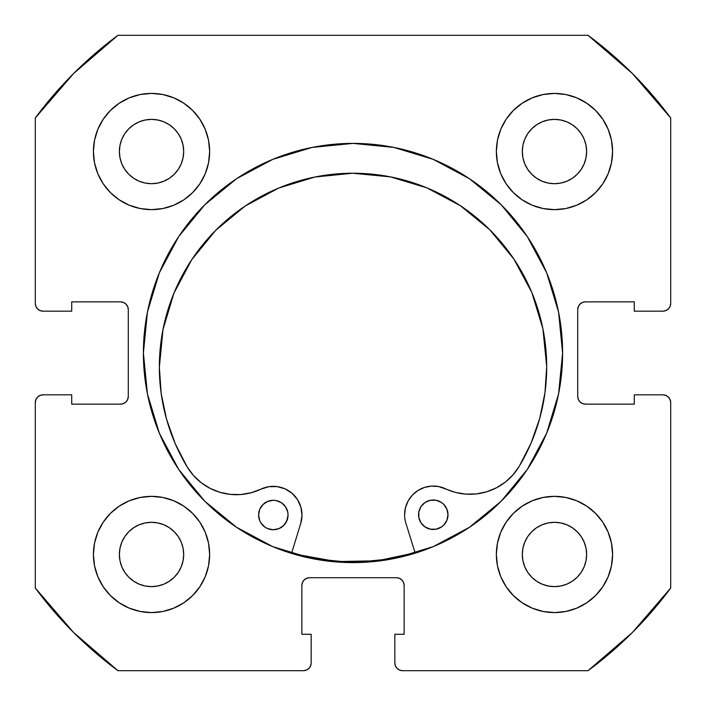 <?xml version="1.0" encoding="UTF-8"?>
<svg xmlns="http://www.w3.org/2000/svg" width="706" height="706" viewBox="0 0 706 706"><rect width="100%" height="100%" fill="white"/><g stroke="black" fill="none" stroke-linecap="round" stroke-linejoin="round"><path stroke-width="1.06" d="M562.603 353A209.603 209.603 0 0 1 353 562.603A209.603 209.603 0 0 1 143.397 353L147.422 393.895L159.353 433.21L178.724 469.446L204.784 501.216L236.554 527.276L272.79 546.647L312.105 558.578L353 562.603L393.895 558.578L433.21 546.647L469.446 527.276L501.216 501.216L527.276 469.446L546.647 433.21L558.578 393.895L562.603 353L558.578 312.105L546.647 272.79L527.276 236.554L501.216 204.784L469.446 178.724L433.21 159.353L393.895 147.422L353 143.397L312.105 147.422L272.79 159.353L236.554 178.724L204.784 204.784L178.724 236.554L159.353 272.79L147.422 312.105L143.397 353A209.603 209.603 0 0 1 353 143.397A209.603 209.603 0 0 1 562.603 353A209.603 209.603 0 0 0 546.691 272.887M546.603 272.684A209.603 209.603 0 0 0 527.347 236.651M527.214 236.448A209.603 209.603 0 0 0 501.286 204.855M501.145 204.714A209.603 209.603 0 0 0 469.552 178.786M469.349 178.653A209.603 209.603 0 0 0 433.316 159.397M433.113 159.309A209.603 209.603 0 0 0 272.887 159.309M272.684 159.397A209.603 209.603 0 0 0 236.651 178.653M236.448 178.786A209.603 209.603 0 0 0 204.855 204.714M204.714 204.855A209.603 209.603 0 0 0 178.786 236.448M178.653 236.651A209.603 209.603 0 0 0 159.397 272.684M496.353 554.466A58.113 58.113 0 0 1 554.466 496.353A58.113 58.113 0 0 1 612.587 554.466A58.113 58.113 0 0 1 554.466 612.587A58.113 58.113 0 0 1 496.353 554.466L497.465 565.806L500.775 576.705L506.149 586.757L513.377 595.564L522.184 602.792L532.227 608.157L543.135 611.467L554.466 612.587L565.806 611.467L576.705 608.157L586.757 602.792L595.564 595.564L602.792 586.757L608.157 576.705L611.467 565.806L612.587 554.466L611.467 543.135L608.157 532.227L602.792 522.184L595.564 513.377L586.757 506.149L576.705 500.775L565.806 497.465L554.466 496.353L543.135 497.465L532.227 500.775L522.184 506.149L513.377 513.377L506.149 522.184L500.775 532.227L497.465 543.135L496.353 554.466L496.847 562.055M209.647 554.466A58.113 58.113 0 0 1 151.534 612.587A58.113 58.113 0 0 1 93.413 554.466L94.533 565.806L97.843 576.705L103.208 586.757L110.436 595.564L119.243 602.792L129.295 608.157L140.194 611.467L151.534 612.587L162.865 611.467L173.773 608.157L183.816 602.792L192.623 595.564L199.851 586.757L205.225 576.705L208.535 565.806L209.647 554.466L208.535 543.135L205.225 532.227L199.851 522.184L192.623 513.377L183.816 506.149L173.773 500.775L162.865 497.465L151.534 496.353L140.194 497.465L129.295 500.775L119.243 506.149L110.436 513.377L103.208 522.184L97.843 532.227L94.533 543.135L93.413 554.466A58.113 58.113 0 0 1 151.534 496.353A58.113 58.113 0 0 1 209.647 554.466M612.587 151.534A58.113 58.113 0 0 1 554.466 209.647A58.113 58.113 0 0 1 496.353 151.534L497.465 162.865L500.775 173.773L506.149 183.816L513.377 192.623L522.184 199.851L532.227 205.225L543.135 208.535L554.466 209.647L565.806 208.535L576.705 205.225L586.757 199.851L595.564 192.623L602.792 183.816L608.157 173.773L611.467 162.865L612.587 151.534L611.467 140.194L608.157 129.295L602.792 119.243L595.564 110.436L586.757 103.208L576.705 97.843L565.806 94.533L554.466 93.413L543.135 94.533L532.227 97.843L522.184 103.208L513.377 110.436L506.149 119.243L500.775 129.295L497.465 140.194L496.353 151.534A58.113 58.113 0 0 1 554.466 93.413A58.113 58.113 0 0 1 612.587 151.534L611.467 162.865M209.647 151.534A58.113 58.113 0 0 1 151.534 209.647A58.113 58.113 0 0 1 93.413 151.534L94.533 162.865L97.843 173.773L103.208 183.816L110.436 192.623L119.243 199.851L129.295 205.225L140.194 208.535L151.534 209.647L162.865 208.535L173.773 205.225L183.816 199.851L192.623 192.623L199.851 183.816L205.225 173.773L208.535 162.865L209.647 151.534L208.535 140.194L205.225 129.295L199.851 119.243L192.623 110.436L183.816 103.208L173.773 97.843L162.865 94.533L151.534 93.413L140.194 94.533L129.295 97.843L119.243 103.208L110.436 110.436L103.208 119.243L97.843 129.295L94.533 140.194L93.413 151.534A58.113 58.113 0 0 1 151.534 93.413A58.113 58.113 0 0 1 209.647 151.534L209.152 143.945M183.075 157.809L183.692 151.534A32.158 32.158 0 0 1 151.534 183.692A32.158 32.158 0 0 1 119.376 151.534A32.158 32.158 0 0 1 151.534 119.376A32.158 32.158 0 0 1 183.692 151.534L183.075 157.809L181.239 163.836L178.274 169.396L174.267 174.267L169.396 178.274L163.836 181.239L157.809 183.075L151.534 183.692L145.259 183.075L139.223 181.239L133.663 178.274L128.792 174.267L124.794 169.396L121.82 163.836L119.994 157.809L119.376 151.534L119.994 145.259L121.82 139.223L124.794 133.663L128.792 128.792L133.663 124.794L139.223 121.82L145.259 119.994L151.534 119.376L157.809 119.994L163.836 121.82L169.396 124.794L174.267 128.792L178.274 133.663L181.239 139.223L183.075 145.259L183.692 151.534L183.075 145.259L181.239 139.223L178.274 133.663L174.267 128.792L169.396 124.794L163.836 121.82M586.006 157.809L586.624 151.534A32.158 32.158 0 0 1 554.466 183.692A32.158 32.158 0 0 1 522.308 151.534A32.158 32.158 0 0 1 554.466 119.376A32.158 32.158 0 0 1 586.624 151.534L586.006 157.809L584.18 163.836L581.206 169.396L577.208 174.267L572.337 178.274L566.777 181.239L560.74 183.075L554.466 183.692L548.191 183.075L542.164 181.239L536.604 178.274L531.733 174.267L527.726 169.396L524.761 163.836L522.925 157.809L522.308 151.534L522.925 145.259L524.761 139.223L527.726 133.663L531.733 128.792L536.604 124.794L542.164 121.82L548.191 119.994L554.466 119.376L560.74 119.994L566.777 121.82L572.337 124.794L577.208 128.792L581.206 133.663L584.18 139.223L586.006 145.259L586.624 151.534L586.006 145.259L584.18 139.223L581.206 133.663L577.208 128.792L572.337 124.794L566.777 121.82M183.075 560.74L183.692 554.466A32.158 32.158 0 0 1 151.534 586.624A32.158 32.158 0 0 1 119.376 554.466A32.158 32.158 0 0 1 151.534 522.308A32.158 32.158 0 0 1 183.692 554.466L183.075 560.74L181.239 566.777L178.274 572.337L174.267 577.208L169.396 581.206L163.836 584.18L157.809 586.006L151.534 586.624L145.259 586.006L139.223 584.18L133.663 581.206L128.792 577.208L124.794 572.337L121.82 566.777L119.994 560.74L119.376 554.466L119.994 548.191L121.82 542.164L124.794 536.604L128.792 531.733L133.663 527.726L139.223 524.761L145.259 522.925L151.534 522.308L157.809 522.925L163.836 524.761L169.396 527.726L174.267 531.733L178.274 536.604L181.239 542.164L183.075 548.191L183.692 554.466L183.075 548.191L181.239 542.164L178.274 536.604L174.267 531.733L169.396 527.726L163.836 524.761M586.006 560.74L586.624 554.466A32.158 32.158 0 0 1 554.466 586.624A32.158 32.158 0 0 1 522.308 554.466A32.158 32.158 0 0 1 554.466 522.308A32.158 32.158 0 0 1 586.624 554.466L586.006 560.74L584.18 566.777L581.206 572.337L577.208 577.208L572.337 581.206L566.777 584.18L560.74 586.006L554.466 586.624L548.191 586.006L542.164 584.18L536.604 581.206L531.733 577.208L527.726 572.337L524.761 566.777L522.925 560.74L522.308 554.466L522.925 548.191L524.761 542.164L527.726 536.604L531.733 531.733L536.604 527.726L542.164 524.761L548.191 522.925L554.466 522.308L560.74 522.925L566.777 524.761L572.337 527.726L577.208 531.733L581.206 536.604L584.18 542.164L586.006 548.191L586.624 554.466L586.006 548.191L584.18 542.164L581.206 536.604L577.208 531.733L572.337 527.726L566.777 524.761M37.568 308.884L40.083 310.569L43.048 311.161A7.748 7.748 0 0 1 35.3 303.404L35.3 117.964A395.183 395.183 0 0 1 117.964 35.3L588.036 35.3L632.444 73.556L670.7 117.964L670.7 303.404L670.109 306.378L668.432 308.884L665.917 310.569L662.952 311.161L634.279 311.161L634.279 301.859L585.459 301.859L582.494 302.45L579.988 304.127L578.302 306.642L577.711 309.607L577.711 396.393L578.302 399.358L579.988 401.873L582.494 403.55L585.459 404.141L634.279 404.141L634.279 394.839L662.952 394.839L665.917 395.431L668.432 397.116L670.109 399.622L670.7 402.596L670.7 588.036L632.444 632.444L588.036 670.7L402.596 670.7L399.622 670.109L397.116 668.432L395.431 665.917L394.839 662.952L394.839 634.279L404.141 634.279L404.141 585.459L403.55 582.494L401.873 579.988L399.358 578.302L396.393 577.711L309.607 577.711L306.642 578.302L304.127 579.988L302.45 582.494L301.859 585.459L301.859 634.279L311.161 634.279L311.161 662.952L310.569 665.917L308.884 668.432L306.378 670.109L303.404 670.7L117.964 670.7L73.556 632.444L35.3 588.036L35.3 402.596L35.891 399.622L37.568 397.116L40.083 395.431L43.048 394.839L71.721 394.839L71.721 404.141L120.541 404.141L123.506 403.55L126.012 401.873L127.698 399.358L128.289 396.393L128.289 309.607L127.698 306.642L126.012 304.127L123.506 302.45L120.541 301.859L71.721 301.859L71.721 311.161L43.048 311.161L40.083 310.569L37.568 308.884L35.891 306.378L35.3 303.404L35.3 117.964L73.556 73.556L117.964 35.3L588.036 35.3A395.183 395.183 0 0 1 670.7 117.964L670.7 303.404A7.748 7.748 0 0 1 662.952 311.161L634.279 311.161L634.279 301.859L585.459 301.859A7.748 7.748 0 0 0 577.711 309.607L578.302 306.642M668.432 308.884L665.917 310.569M582.494 403.55L585.459 404.141A7.748 7.748 0 0 1 577.711 396.393L577.711 309.607M585.459 404.141L634.279 404.141L634.279 394.839L662.952 394.839L665.917 395.431L668.432 397.116M397.116 668.432L395.431 665.917M399.358 578.302L396.393 577.711A7.748 7.748 0 0 1 404.141 585.459L404.141 634.279L394.839 634.279L394.839 662.952A7.748 7.748 0 0 0 402.596 670.7L588.036 670.7A395.183 395.183 0 0 0 670.7 588.036L670.7 402.596A7.748 7.748 0 0 0 662.952 394.839M302.45 582.494L301.859 585.459A7.748 7.748 0 0 1 309.607 577.711L396.393 577.711M301.859 585.459L301.859 634.279L311.161 634.279L311.161 662.952L310.569 665.917L308.884 668.432M37.568 397.116L40.083 395.431M127.698 399.358L128.289 396.393A7.748 7.748 0 0 1 120.541 404.141L71.721 404.141L71.721 394.839L43.048 394.839A7.748 7.748 0 0 0 35.3 402.596L35.3 588.036A395.183 395.183 0 0 0 117.964 670.7L303.404 670.7A7.748 7.748 0 0 0 311.161 662.952M123.506 302.45L120.541 301.859A7.748 7.748 0 0 1 128.289 309.607L128.289 396.393M554.466 209.647L562.055 209.152M151.534 496.353L143.945 496.847M183.816 103.208L173.773 97.843M162.865 94.533L151.534 93.413M103.208 119.243L97.843 129.295M205.225 173.773L208.535 162.865M586.757 103.208L576.705 97.843M532.227 205.225L543.135 208.535M602.792 183.816L608.157 173.773M173.773 500.775L162.865 497.465M103.208 522.184L97.843 532.227M94.533 543.135L93.413 554.466M119.243 602.792L129.295 608.157M500.775 532.227L497.465 543.135M522.184 602.792L532.227 608.157M543.135 611.467L554.466 612.587M602.792 586.757L608.157 576.705M157.809 119.994L151.534 119.376L145.259 119.994L139.223 121.82L133.663 124.794L128.792 128.792L124.794 133.663L121.82 139.223M119.994 145.259L119.376 151.534L119.994 157.809L121.82 163.836L124.794 169.396L128.792 174.267L133.663 178.274L139.223 181.239M145.259 183.075L151.534 183.692L157.809 183.075L163.836 181.239L169.396 178.274L174.267 174.267L178.274 169.396L181.239 163.836M560.74 119.994L554.466 119.376L548.191 119.994L542.164 121.82L536.604 124.794L531.733 128.792L527.726 133.663L524.761 139.223M522.925 145.259L522.308 151.534L522.925 157.809L524.761 163.836L527.726 169.396L531.733 174.267L536.604 178.274L542.164 181.239M548.191 183.075L554.466 183.692L560.74 183.075L566.777 181.239L572.337 178.274L577.208 174.267L581.206 169.396L584.18 163.836M157.809 522.925L151.534 522.308L145.259 522.925L139.223 524.761L133.663 527.726L128.792 531.733L124.794 536.604L121.82 542.164M119.994 548.191L119.376 554.466L119.994 560.74L121.82 566.777L124.794 572.337L128.792 577.208L133.663 581.206L139.223 584.18M145.259 586.006L151.534 586.624L157.809 586.006L163.836 584.18L169.396 581.206L174.267 577.208L178.274 572.337L181.239 566.777M560.74 522.925L554.466 522.308L548.191 522.925L542.164 524.761L536.604 527.726L531.733 531.733L527.726 536.604L524.761 542.164M522.925 548.191L522.308 554.466L522.925 560.74L524.761 566.777L527.726 572.337L531.733 577.208L536.604 581.206L542.164 584.18M548.191 586.006L554.466 586.624L560.74 586.006L566.777 584.18L572.337 581.206L577.208 577.208L581.206 572.337L584.18 566.777M43.048 311.161L71.721 311.161L71.721 301.859L120.541 301.859M143.397 353A209.603 209.603 0 0 0 159.309 433.113M159.397 433.316A209.603 209.603 0 0 0 178.653 469.349M178.786 469.552A209.603 209.603 0 0 0 204.714 501.145M204.855 501.286A209.603 209.603 0 0 0 236.448 527.214M236.651 527.347A209.603 209.603 0 0 0 272.684 546.603M272.887 546.691A209.603 209.603 0 0 0 433.113 546.691M433.316 546.603A209.603 209.603 0 0 0 469.349 527.347M469.552 527.214A209.603 209.603 0 0 0 501.145 501.286M501.286 501.145A209.603 209.603 0 0 0 527.214 469.552M527.347 469.349A209.603 209.603 0 0 0 546.603 433.316M415.084 552.789A209.214 209.214 0 0 1 291.657 553.019L296.052 554.316L336.418 561.561L377.428 560.785L415.084 552.798M421.05 522.925L418.843 517.622L421.05 522.925L425.118 526.976L427.668 528.335L430.431 529.165L436.176 529.156L441.479 526.95L443.703 525.114L446.889 520.331L448.001 514.692L446.863 509.061L443.668 504.287L441.435 502.46L436.123 500.272L430.378 500.28L425.074 502.495L421.014 506.564L418.826 511.876L418.843 517.622A14.72 14.72 0 0 0 448.001 514.692A14.72 14.72 0 0 1 433.299 529.438A14.72 14.72 0 0 1 418.552 514.745A14.72 14.72 0 0 0 418.834 517.604M265.174 527.276A14.72 14.72 0 0 0 273.337 529.738L278.985 528.609L283.75 525.405L286.936 520.622L288.048 514.983A14.72 14.72 0 0 1 273.346 529.738A14.72 14.72 0 0 1 258.599 515.045A14.72 14.72 0 0 0 265.156 527.267L267.715 528.626L273.346 529.738A14.72 14.72 0 0 0 288.048 515.009M405.897 523.225A28.672 28.672 0 0 1 404.609 514.771L405.491 507.632A28.672 28.672 0 0 0 405.897 523.225L415.199 553.169L405.897 523.225A28.672 28.672 0 0 1 445.512 488.79A28.672 28.672 0 0 0 438.673 486.558L455.414 492.4L465.81 494.129L476.347 493.926L486.672 491.8L496.424 487.82L505.293 482.127L512.962 474.9L519.184 466.392A193.673 193.673 0 0 0 546.7 366.59M159.353 367.305A193.673 193.673 0 0 0 187.231 467.01A57.345 57.345 0 0 0 260.991 489.134L268.88 486.69A28.672 28.672 0 0 0 260.991 489.134A57.345 57.345 0 0 1 187.231 467.01A193.673 193.673 0 0 1 352.665 173.226A193.673 193.673 0 0 1 519.184 466.392A57.345 57.345 0 0 1 445.512 488.79M546.7 366.511A193.673 193.673 0 0 0 513.862 259.014L489.717 229.697L460.33 205.667L426.812 187.831L390.462 176.879L352.665 173.226L314.894 177.021L278.579 188.105L245.132 206.064L215.824 230.209L191.794 259.596A193.673 193.673 0 0 0 159.353 367.226L163.007 329.464L159.353 367.261L161.171 393.383L166.501 419.029L175.238 443.721L187.231 467.01L193.488 475.491L201.184 482.683L210.07 488.349L219.84 492.294L230.174 494.377L240.711 494.544L251.098 492.77L260.991 489.134A28.672 28.672 0 0 1 300.73 523.42L291.543 553.398L300.73 523.42L301.991 515.256A28.672 28.672 0 0 1 301.991 515.283M513.853 259.005A193.673 193.673 0 0 0 489.743 229.724M489.69 229.679A193.673 193.673 0 0 0 352.718 173.226M352.621 173.226A193.673 193.673 0 0 0 215.851 230.182M173.958 293.114L191.794 259.596L215.798 230.235A193.673 193.673 0 0 0 191.794 259.596L173.958 293.114L163.007 329.464M277.14 486.602L268.88 486.69L277.14 486.602L285.083 488.87L292.055 493.309L297.464 499.548L300.871 507.076A28.672 28.672 0 0 0 277.123 486.593M445.548 488.808A57.345 57.345 0 0 0 519.184 466.392L531.097 443.068L539.746 418.34L544.979 392.677L546.7 366.546L542.905 328.767L531.821 292.452L513.862 259.005M431.49 486.107A28.672 28.672 0 0 0 417.908 490.52L424.421 487.449L431.49 486.107L438.673 486.558L431.49 486.107L424.421 487.449M412.375 495.1A28.672 28.672 0 0 0 412.348 495.118L417.908 490.52L412.357 495.109L408.139 500.933L412.357 495.109M405.491 507.632L408.139 500.933L405.491 507.632L404.609 514.771M300.871 507.076L301.991 515.256L300.871 507.076M270.424 500.58A14.72 14.72 0 0 0 258.599 515.045A14.72 14.72 0 0 1 273.293 500.289A14.72 14.72 0 0 1 288.048 514.983L287.757 512.115L285.551 506.811L281.482 502.76L276.17 500.572L273.293 500.289L267.662 501.419L262.897 504.622L259.711 509.405L258.599 515.045L259.729 520.675L261.096 523.217L265.165 527.267L267.715 528.626L273.346 529.738L278.985 528.609L281.526 527.241M465.81 494.129L476.347 493.926M505.293 482.127L512.962 474.9L519.184 466.392M531.097 443.068L539.746 418.34L544.979 392.677M460.33 205.667L426.812 187.831L390.462 176.879L352.665 173.226L314.894 177.021M159.353 367.261L161.171 393.383M438.885 501.11L436.123 500.272A14.72 14.72 0 0 1 448.001 514.692A14.72 14.72 0 0 0 433.246 499.998A14.72 14.72 0 0 0 418.552 514.745M418.834 511.859A14.72 14.72 0 0 1 421.014 506.573L418.826 511.876A14.72 14.72 0 0 0 418.552 514.727M425.118 526.976L430.431 529.165L436.176 529.156L438.938 528.309M288.048 514.965A14.72 14.72 0 0 0 287.757 512.132L285.551 506.811A14.72 14.72 0 0 0 276.17 500.572L278.932 501.401M262.932 525.44L265.165 527.267M285.577 523.172L287.766 517.86M287.757 512.106A14.72 14.72 0 0 0 285.551 506.82M430.378 500.28A14.72 14.72 0 0 0 421.023 506.555"/></g></svg>
